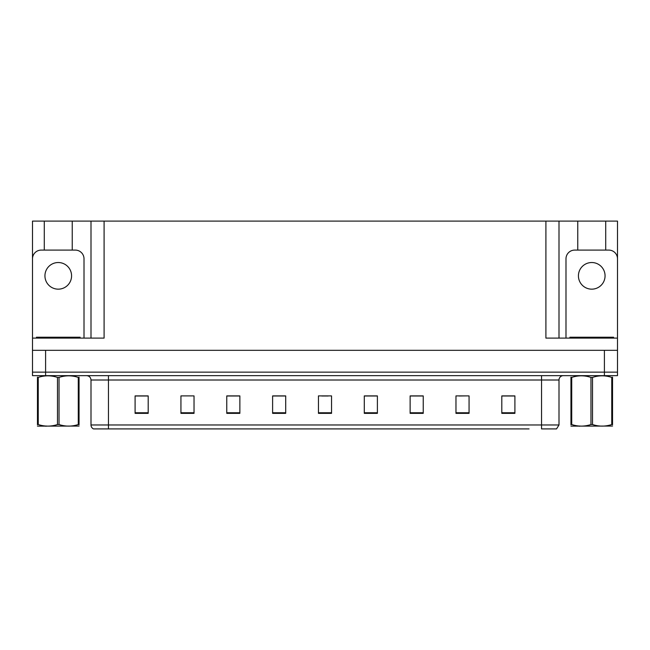 <?xml version="1.0" encoding="UTF-8"?>
<svg xmlns="http://www.w3.org/2000/svg" width="650" height="650" viewBox="0 0 650 650"><rect width="100%" height="100%" fill="white"/><g stroke="black" fill="none" stroke-linecap="round" stroke-linejoin="round"><path stroke-width="0.97" d="M72.231 250.088L72.231 221.097L545.903 221.097L545.903 338.098L617.5 338.098L617.5 350.317L32.5 350.317L32.5 372.149L45.597 372.149L32.5 372.149L32.5 375.643L45.597 375.643L45.597 372.149L604.403 372.149L45.597 372.149L45.597 350.317M44.289 250.088L44.289 221.097L32.5 221.097L32.5 338.098L104.097 338.098L104.097 221.097M84.013 338.098L84.013 258.814A8.734 8.734 0 0 0 75.286 250.088L41.234 250.088A8.734 8.734 0 0 0 32.5 258.814L32.5 350.317M45.597 375.643L617.5 375.643L617.5 372.149L604.403 372.149L617.5 372.149L617.5 350.317M605.711 250.088L605.711 221.097L617.5 221.097L617.5 338.098L617.5 258.814A8.734 8.734 0 0 0 608.766 250.088L574.714 250.088A8.734 8.734 0 0 0 565.988 258.814L565.988 338.098M91 221.097L91 338.098M545.903 221.097L559 221.097L559 338.098L559 221.097L577.769 221.097L577.769 250.088M605.711 221.097L577.769 221.097M44.289 221.097L72.231 221.097M120.933 428.902L93.689 428.902M559 424.97L556.538 428.902L541.539 428.902L541.539 424.97L559 424.97L559 380.006A4.363 4.363 0 0 1 563.363 375.643M93.462 428.902A4.363 4.363 0 0 1 91 424.97L91 380.006C90.74 377.358 89.286 375.903 86.637 375.643M514.906 413.359L514.906 395.899L501.808 395.899L501.808 413.359L514.906 413.359M469.064 413.359L469.064 395.899L455.967 395.899L455.967 413.359L469.064 413.359M423.231 413.359L423.231 395.899L410.134 395.899L410.134 413.359L423.231 413.359M377.39 413.359L377.39 395.899L364.293 395.899L364.293 413.359L377.39 413.359M148.192 413.359L148.192 395.899L135.094 395.899L135.094 413.359L148.192 413.359M194.033 413.359L194.033 395.899L180.936 395.899L180.936 413.359L194.033 413.359M239.866 413.359L239.866 395.899L226.769 395.899L226.769 413.359L239.866 413.359M285.707 413.359L285.707 395.899L272.61 395.899L272.61 413.359L285.707 413.359M331.549 413.359L331.549 395.899L318.451 395.899L318.451 413.359L331.549 413.359M529.067 428.902L108.461 428.902L108.461 424.97L541.539 424.97L541.539 380.006L91 380.006M617.5 375.643L617.5 372.149M416.812 395.988L412.791 395.988M459.071 395.988L465.619 395.899M511.891 395.988L507.878 395.899M279.467 395.988L275.446 395.988M237.209 395.988L233.188 395.988M184.381 395.899L190.929 395.899M142.123 395.899L138.109 395.988M374.554 395.988L370.533 395.899M321.726 395.988L328.274 395.988M285.707 395.988L272.61 395.988M239.866 395.988L226.769 395.988M148.192 395.988L135.094 395.988M377.39 395.988L364.293 395.988M423.231 395.988L410.134 395.988M514.906 395.988L501.808 395.988M58.256 262.527A13.317 13.317 0 0 0 44.939 275.844A13.317 13.317 0 0 0 58.256 289.161A13.317 13.317 0 0 0 71.573 275.844A13.317 13.317 0 0 0 58.256 262.527M36.433 338.098L36.433 337.22L80.088 337.22L80.088 338.098M79.048 426.059L37.464 426.124M79.048 424.808L79.048 424.523C79.048 426.636 79.048 426.636 79.048 424.523L78.276 424.523L78.276 377.406C71.89 375.294 65.471 375.294 59.028 377.406L57.484 377.406C51.098 375.294 44.679 375.294 38.236 377.406L37.464 377.406C37.464 375.294 37.464 375.294 37.464 377.406L37.464 377.122M59.028 377.406L59.028 424.523C65.422 426.636 71.833 426.636 78.276 424.523M59.028 424.523L57.484 424.523L57.484 377.406M79.048 377.122L79.048 377.406C79.048 375.294 79.048 375.294 79.048 377.406L78.276 377.406M79.048 377.406L79.048 424.523M38.236 377.406L38.236 424.523L37.464 424.523L37.464 377.406M38.236 424.523C44.631 426.636 51.041 426.636 57.484 424.523M37.464 424.523C37.464 426.636 37.464 426.636 37.464 424.523L37.464 424.808M569.912 338.098L569.912 337.22L613.567 337.22L613.567 338.098M591.744 262.527A13.317 13.317 0 0 0 578.427 275.844A13.317 13.317 0 0 0 591.744 289.161A13.317 13.317 0 0 0 605.061 275.844A13.317 13.317 0 0 0 591.744 262.527M612.536 426.059L570.952 426.124M612.536 424.808L612.536 424.523C612.536 426.636 612.536 426.636 612.536 424.523L611.764 424.523L611.764 377.406C605.369 375.294 598.959 375.294 592.516 377.406L590.972 377.406C584.577 375.294 578.167 375.294 571.724 377.406L570.952 377.406C570.952 375.294 570.952 375.294 570.952 377.406L570.952 377.122M592.516 377.406L592.516 424.523C598.902 426.636 605.321 426.636 611.764 424.523M592.516 424.523L590.972 424.523L590.972 377.406M612.536 377.122L612.536 377.406C612.536 375.294 612.536 375.294 612.536 377.406L611.764 377.406M612.536 377.406L612.536 424.523M571.724 377.406L571.724 424.523L570.952 424.523L570.952 377.406M571.724 424.523C578.11 426.636 584.529 426.636 590.972 424.523M570.952 424.523C570.952 426.636 570.952 426.636 570.952 424.523L570.952 424.808M604.403 350.317L604.403 375.643M541.539 375.643L541.539 380.006L559 380.006M91 424.97L108.461 424.97L108.461 375.643M331.549 412.758L318.451 412.758M285.707 412.758L272.61 412.758M239.866 412.758L226.769 412.758M194.033 412.758L180.936 412.758M148.192 412.758L135.094 412.758M377.39 412.758L364.293 412.758M423.231 412.758L410.134 412.758M469.064 412.758L455.967 412.758M514.906 412.758L501.808 412.758M77.903 337.22L77.903 338.098M38.61 337.22L38.61 338.098M611.39 337.22L611.39 338.098M572.097 337.22L572.097 338.098M46.434 426.002L45.947 426.286M579.914 426.002L579.434 426.286"/></g></svg>
